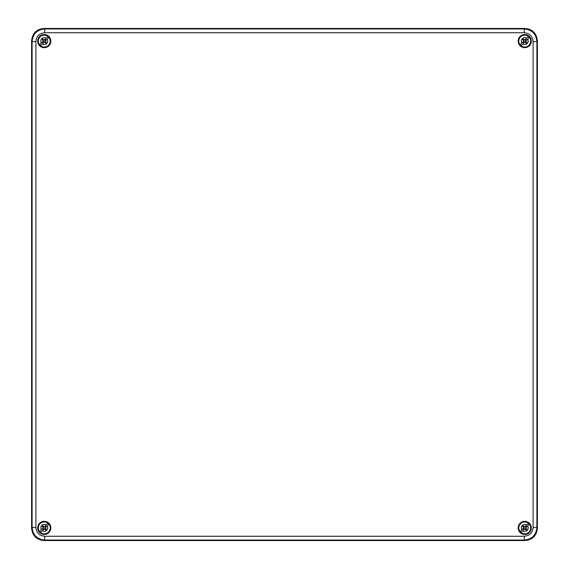 <?xml version="1.0" encoding="UTF-8"?>
<svg xmlns="http://www.w3.org/2000/svg" width="569" height="569" viewBox="0 0 569 569"><rect width="100%" height="100%" fill="white"/><g stroke="black" fill="none" stroke-linecap="round" stroke-linejoin="round"><path stroke-width="0.85" d="M31.608 527.904C32.248 535.699 36.466 539.91 44.254 540.55L524.746 540.55C532.534 539.91 536.752 535.699 537.392 527.904L537.392 41.096C536.752 33.301 532.534 29.09 524.746 28.45C532.534 29.09 536.752 33.301 537.392 41.096L537.392 527.904C536.752 535.699 532.534 539.91 524.746 540.55L44.254 540.55C36.466 539.91 32.248 535.699 31.608 527.904L31.608 41.096C32.248 33.301 36.466 29.09 44.254 28.45C36.466 29.09 32.248 33.301 31.608 41.096L31.608 527.904L32.099 527.42C32.846 535.102 37.063 539.312 44.738 540.066L524.262 540.066C531.937 539.312 536.154 535.095 536.901 527.42L536.901 41.58C536.154 33.898 531.937 29.688 524.262 28.934L524.746 28.45L44.254 28.45L524.746 28.45M50.833 41.096A6.572 6.572 0 0 0 44.254 34.517A6.572 6.572 0 0 0 37.682 41.096A6.572 6.572 0 0 0 44.254 47.668A6.572 6.572 0 0 0 50.833 41.096M531.318 41.096A6.572 6.572 0 0 0 524.746 34.517A6.572 6.572 0 0 0 518.167 41.096A6.572 6.572 0 0 0 524.746 47.668A6.572 6.572 0 0 0 531.318 41.096M531.318 527.904A6.572 6.572 0 0 0 524.746 521.332A6.572 6.572 0 0 0 518.167 527.904A6.572 6.572 0 0 0 524.746 534.483A6.572 6.572 0 0 0 531.318 527.904M50.833 527.904A6.572 6.572 0 0 0 44.254 521.332A6.572 6.572 0 0 0 37.682 527.904A6.572 6.572 0 0 0 44.254 534.483A6.572 6.572 0 0 0 50.833 527.904M524.262 32.732L44.738 32.732C39.368 33.258 36.416 36.203 35.89 41.58L35.89 527.42C36.416 532.797 39.368 535.749 44.738 536.268L524.262 536.268C529.632 535.742 532.584 532.797 533.11 527.42L533.11 41.58C532.584 36.203 529.632 33.251 524.262 32.732L524.262 28.934L44.738 28.934C37.063 29.688 32.846 33.905 32.099 41.58L31.608 41.096M529.291 524.355L527.634 526.019L529.291 524.355A5.768 5.768 0 0 0 528.295 523.359L524.746 526.908L523.316 525.82L524.106 526.816A1.266 1.266 0 0 0 523.658 527.264L522.669 526.467A2.525 2.525 0 0 1 523.316 525.82L523.316 525.82M521.197 532.456L522.854 530.792L521.197 532.456A5.768 5.768 0 0 1 520.194 531.453L521.858 529.796L520.194 531.453M524.746 528.907L526.169 529.995L525.386 528.992A1.266 1.266 0 0 0 525.834 528.544L526.823 529.348L525.742 527.904L527.634 526.019A3.45 3.45 0 0 1 522.854 530.792L524.81 528.843L524.106 528.992A1.266 1.266 0 0 1 523.658 528.544L523.658 527.264M525.742 527.904L526.368 526.83L525.834 527.264A1.266 1.266 0 0 0 525.386 526.816L525.82 526.282A1.942 1.942 0 0 1 526.368 526.83M522.655 526.481L523.743 527.904L521.858 529.796A3.45 3.45 0 0 1 526.631 525.016L528.295 523.359M526.83 529.334L526.823 529.348A2.525 2.525 0 0 1 526.169 529.995L526.169 529.995M524.746 526.908L525.386 526.816M523.829 527.904L523.124 528.978L523.658 528.544M524.106 528.992L523.672 529.526A1.942 1.942 0 0 1 523.124 528.978M523.672 529.526L524.746 528.821M525.82 526.282L524.746 526.994M525.386 528.992L524.746 528.729M524.213 526.716L524.746 527.079M525.834 527.264L525.806 528.523M48.806 524.355L47.142 526.019L48.806 524.355A5.768 5.768 0 0 0 47.803 523.359L44.254 526.908L42.831 525.82L43.614 526.816A1.266 1.266 0 0 0 43.166 527.264L42.177 526.467A2.525 2.525 0 0 1 42.831 525.82L42.831 525.82M40.705 532.456L42.369 530.792L40.705 532.456A5.768 5.768 0 0 1 39.709 531.453L41.366 529.796L39.709 531.453M44.254 528.907L45.684 529.995L44.894 528.992A1.266 1.266 0 0 0 45.342 528.544L46.331 529.348L45.257 527.904L47.142 526.019A3.45 3.45 0 0 1 42.369 530.792L44.318 528.843L43.614 528.992A1.266 1.266 0 0 1 43.166 528.544L43.166 527.264M45.257 527.904L45.876 526.83L45.342 527.264A1.266 1.266 0 0 0 44.894 526.816L45.328 526.282A1.942 1.942 0 0 1 45.876 526.83M42.17 526.481L43.258 527.904L41.366 529.796A3.45 3.45 0 0 1 46.146 525.016L47.803 523.359M46.345 529.334L46.331 529.348A2.525 2.525 0 0 1 45.684 529.995L45.684 529.995M44.254 526.908L44.894 526.816M43.344 527.904L42.632 528.978L43.166 528.544M43.614 528.992L43.18 529.526A1.942 1.942 0 0 1 42.632 528.978M43.18 529.526L44.254 528.821M45.328 526.282L44.254 526.994M44.894 528.992L44.254 528.729M43.728 526.716L44.254 527.079M45.342 527.264L45.314 528.523M48.806 37.547L47.142 39.204L48.806 37.547A5.768 5.768 0 0 0 47.803 36.544L44.254 40.093L42.831 39.005L43.614 40.008A1.266 1.266 0 0 0 43.166 40.456L42.177 39.652A2.525 2.525 0 0 1 42.831 39.005L42.831 39.005M40.705 45.641L42.369 43.984L40.705 45.641A5.768 5.768 0 0 1 39.709 44.645L41.366 42.981L39.709 44.645M44.254 42.092L45.684 43.18L44.894 42.184A1.266 1.266 0 0 0 45.342 41.736L46.331 42.533L45.257 41.096L47.142 39.204A3.45 3.45 0 0 1 42.369 43.984L44.318 42.035L43.614 42.184A1.266 1.266 0 0 1 43.166 41.736L43.166 40.456M45.257 41.096L45.876 40.022L45.342 40.456A1.266 1.266 0 0 0 44.894 40.008L45.328 39.474A1.942 1.942 0 0 1 45.876 40.022M42.17 39.666L43.258 41.096L41.366 42.981A3.45 3.45 0 0 1 46.146 38.208L47.803 36.544M46.345 42.519L46.331 42.533A2.525 2.525 0 0 1 45.684 43.18L45.684 43.18M44.254 40.093L44.894 40.008M43.344 41.096L42.632 42.17L43.166 41.736M43.614 42.184L43.18 42.718A1.942 1.942 0 0 1 42.632 42.17M43.18 42.718L44.254 42.006M45.328 39.474L44.254 40.179M44.894 42.184L44.254 41.921M43.728 39.901L44.254 40.271M45.342 40.456L45.314 41.708M529.291 37.547L527.634 39.204L529.291 37.547A5.768 5.768 0 0 0 528.295 36.544L524.746 40.093L523.316 39.005L524.106 40.008A1.266 1.266 0 0 0 523.658 40.456L522.669 39.652A2.525 2.525 0 0 1 523.316 39.005L523.316 39.005M521.197 45.641L522.854 43.984L521.197 45.641A5.768 5.768 0 0 1 520.194 44.645L521.858 42.981L520.194 44.645M524.746 42.092L526.169 43.18L525.386 42.184A1.266 1.266 0 0 0 525.834 41.736L526.823 42.533L525.742 41.096L527.634 39.204A3.45 3.45 0 0 1 522.854 43.984L524.81 42.035L524.106 42.184A1.266 1.266 0 0 1 523.658 41.736L523.658 40.456M525.742 41.096L526.368 40.022L525.834 40.456A1.266 1.266 0 0 0 525.386 40.008L525.82 39.474A1.942 1.942 0 0 1 526.368 40.022M522.655 39.666L523.743 41.096L521.858 42.981A3.45 3.45 0 0 1 526.631 38.208L528.295 36.544M526.83 42.519L526.823 42.533A2.525 2.525 0 0 1 526.169 43.18L526.169 43.18M524.746 40.093L525.386 40.008M523.829 41.096L523.124 42.17L523.658 41.736M524.106 42.184L523.672 42.718A1.942 1.942 0 0 1 523.124 42.17M523.672 42.718L524.746 42.006M525.82 39.474L524.746 40.179M525.386 42.184L524.746 41.921M524.213 39.901L524.746 40.271M525.834 40.456L525.806 41.708M533.11 41.58L536.901 41.58L537.392 41.096M533.11 527.42L536.901 527.42L537.392 527.904M44.738 32.732L44.738 28.934L44.254 28.45M35.89 41.58L32.099 41.58L32.099 527.42L35.89 527.42M44.738 536.268L44.738 540.066L44.254 540.55M524.262 536.268L524.262 540.066L524.746 540.55M520.272 523.437A6.323 6.323 0 0 1 529.213 523.437A6.323 6.323 0 0 1 529.213 532.378C535.258 526.887 525.763 517.392 520.272 523.437A6.323 6.323 0 0 0 520.272 532.378A6.323 6.323 0 0 0 529.213 532.378C523.722 538.423 514.227 528.928 520.272 523.437M520.535 523.693A5.953 5.953 0 0 0 520.535 532.115A5.953 5.953 0 0 0 528.957 532.115A5.953 5.953 0 0 0 528.957 523.693A5.953 5.953 0 0 0 520.535 523.693M39.787 523.437A6.323 6.323 0 0 1 48.728 523.437A6.323 6.323 0 0 1 48.728 532.378C54.773 526.887 45.278 517.392 39.787 523.437A6.323 6.323 0 0 0 39.787 532.378A6.323 6.323 0 0 0 48.728 532.378C43.237 538.423 33.742 528.928 39.787 523.437M40.043 523.693A5.953 5.953 0 0 0 40.043 532.115A5.953 5.953 0 0 0 48.465 532.115A5.953 5.953 0 0 0 48.465 523.693A5.953 5.953 0 0 0 40.043 523.693M39.787 36.622A6.323 6.323 0 0 1 48.728 36.622A6.323 6.323 0 0 1 48.728 45.563C54.773 40.072 45.278 30.577 39.787 36.622A6.323 6.323 0 0 0 39.787 45.563A6.323 6.323 0 0 0 48.728 45.563C43.237 51.608 33.742 42.113 39.787 36.622M40.043 36.885A5.953 5.953 0 0 0 40.043 45.307A5.953 5.953 0 0 0 48.465 45.307A5.953 5.953 0 0 0 48.465 36.885A5.953 5.953 0 0 0 40.043 36.885M520.272 36.622A6.323 6.323 0 0 1 529.213 36.622A6.323 6.323 0 0 1 529.213 45.563C535.258 40.072 525.763 30.577 520.272 36.622A6.323 6.323 0 0 0 520.272 45.563A6.323 6.323 0 0 0 529.213 45.563C523.722 51.608 514.227 42.113 520.272 36.622M520.535 36.885A5.953 5.953 0 0 0 520.535 45.307A5.953 5.953 0 0 0 528.957 45.307A5.953 5.953 0 0 0 528.957 36.885A5.953 5.953 0 0 0 520.535 36.885"/></g></svg>
